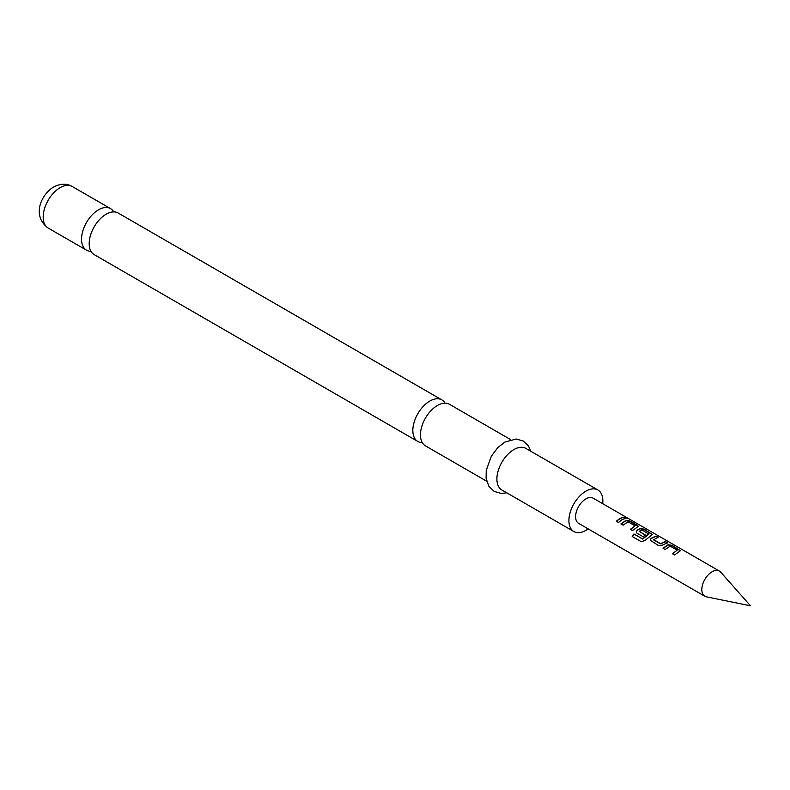<?xml version="1.0" encoding="UTF-8"?>
<svg xmlns="http://www.w3.org/2000/svg" width="790" height="790" viewBox="0 0 790 790"><rect width="100%" height="100%" fill="white"/><g stroke="black" fill="none" stroke-linecap="round" stroke-linejoin="round"><path stroke-width="1.19" d="M627.695 518.141C628.702 518.852 627.951 518.714 625.463 517.707C624.554 516.749 625.295 516.897 627.695 518.141L628.307 518.596M625.374 517.973C624.446 517.006 625.176 517.154 627.556 518.398L627.823 518.556M417.801 441.452L94.148 254.597A24.006 13.864 -60 0 1 89.181 243.606A24.006 13.864 -60 0 1 106.156 214.199A24.006 13.864 -60 0 1 118.154 213.014L441.808 399.868A24.006 13.864 120 0 0 429.809 401.063A24.006 13.864 120 0 0 412.834 430.461A24.006 13.864 120 0 0 417.801 441.452A24.006 13.864 120 0 0 422.245 442.578M486.67 481.209L425.435 445.856A24.006 13.864 -60 0 1 420.458 434.865A24.006 13.864 -60 0 1 437.433 405.468A24.006 13.864 -60 0 1 449.441 404.273L510.676 439.635M663.116 548.408L668.014 544.991L671.984 545.594L680.407 550.837M672.557 553.849L677.198 550.166L670.206 546.137L665.21 549.465L663.047 548.221L668.044 544.745L672.063 545.327L680.467 550.699L674.64 554.916L672.488 553.671L677.198 550.166M650.239 540.271L651.019 538.602L655.927 536.321L658.09 537.565M653.439 539.422L660.42 543.648L665.437 541.505L667.59 542.75L662.583 545.08L658.583 545.643L650.21 540.182L650.98 538.385L655.996 536.055L658.159 537.309L653.458 539.827L660.45 543.866L665.368 541.772L667.52 543.016M636.197 532.164L636.967 530.495L639.93 528.777L643.899 529.379L652.313 534.623M632.306 536.558L634.074 534.099L642.616 539.037L648.847 534.208L641.885 529.784L639.159 531.364L645.292 534.909L643.169 536.746L636.977 533.171L636.167 532.075L636.938 530.278L639.959 528.53L643.969 529.112L652.382 534.484L644.936 540.508L641.253 541.693L632.178 536.459L633.965 533.951L642.517 538.889L648.876 533.813M639.159 531.176L645.321 535.136M620.989 524.086L625.887 520.669L629.857 521.272L638.271 526.515M630.42 529.527L635.061 525.844L628.08 521.805L623.083 525.143L620.92 523.898L625.917 520.422L629.926 521.005L637.49 525.37L638.34 526.377L632.514 530.594L630.351 529.349L635.061 525.844M616.378 521.42L619.824 518.724L623.231 517.44L625.394 518.694M719.374 571.042L593.162 498.174A14.546 8.404 120 0 0 585.884 498.895A14.546 8.404 120 0 0 576.384 511.713A14.546 8.404 120 0 0 578.616 523.375L704.828 596.243A14.546 8.404 120 0 0 706.339 596.815L750.5 605.812L720.628 572.069A14.546 8.404 120 0 0 719.374 571.042A14.546 8.404 120 0 0 712.106 571.763A14.546 8.404 120 0 0 702.596 584.58A14.546 8.404 120 0 0 704.828 596.243M621.987 519.731L618.471 522.486L616.309 521.242L619.824 518.487L623.3 517.183L625.463 518.428L621.987 519.731M625.463 517.707L624.92 517.104M113.721 211.888A24.006 13.864 120 0 0 110.531 208.609A24.006 13.864 120 0 0 98.523 209.794A24.006 13.864 120 0 0 81.548 239.192A24.006 13.864 120 0 0 86.525 250.183A24.006 13.864 120 0 0 90.959 251.309M602.711 503.684A24.006 13.864 120 0 0 597.892 489.978L525.873 448.404A24.006 13.864 120 0 0 513.865 449.589A24.006 13.864 120 0 0 498.184 470.751A24.006 13.864 120 0 0 501.867 489.988L573.886 531.561A24.006 13.864 120 0 0 585.884 530.376A24.006 13.864 120 0 0 588.165 528.885M597.892 489.978A24.006 13.864 120 0 0 585.884 491.173A24.006 13.864 120 0 0 570.202 512.325A24.006 13.864 120 0 0 573.886 531.561M445.007 403.147A24.006 13.864 120 0 0 441.808 399.868M48.151 228.034C31.63 216.035 40.873 194.715 53.611 186.993C60.534 183.448 66.716 183.27 72.157 186.45A24.006 13.864 120 0 0 60.159 187.645A24.006 13.864 120 0 0 44.477 208.797A24.006 13.864 120 0 0 48.151 228.034L86.525 250.183M506.775 492.812L501.344 493.454L494.185 491.429L488.852 486.255L486.107 478.424L486.225 470.435L491.311 456.235L497.631 447.802L504.859 442.084L516.216 439.003L523.336 441.057L528.51 446.054L530.781 451.238M72.157 186.45L110.531 208.609"/></g></svg>
